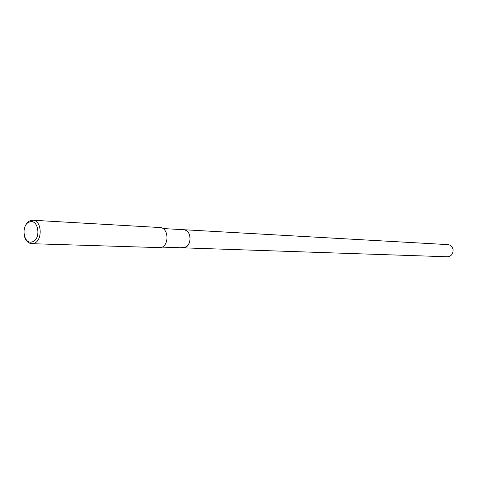 <?xml version="1.0" encoding="UTF-8"?>
<svg xmlns="http://www.w3.org/2000/svg" width="477" height="477" viewBox="0 0 477 477"><rect width="100%" height="100%" fill="white"/><g stroke="black" fill="none" stroke-linecap="round" stroke-linejoin="round"><path stroke-width="0.72" d="M183.401 229.705L183.591 229.711C191.587 229.67 192.344 246.007 184.408 247.635L182.584 247.813M183.46 229.705C191.533 229.467 192.422 245.983 184.414 247.635L181.153 247.521M24.786 227.141C26.038 223.659 27.988 221.447 30.641 220.505L32.782 220.231C42.107 220.118 42.888 241.302 33.623 243.437L31.72 243.687C28.137 243.318 25.692 240.784 24.381 236.085M150.118 226.974L159.908 227.529C168.739 227.475 169.556 245.828 160.785 247.652L31.72 243.687M150.189 226.969L32.782 220.231M29.657 221.966C38.625 218.591 41.38 239.615 32.239 241.863C23.29 245.023 20.636 224.321 29.657 221.966M182.774 247.825C187.872 247.086 190.299 243.425 190.061 236.854C189.184 232.561 187.032 230.182 183.591 229.711L447.921 244.618C450.634 244.957 452.345 246.567 453.055 249.453C453.281 253.859 451.385 256.304 447.372 256.781L162.132 247.122M183.591 229.711L162.967 228.549"/></g></svg>
